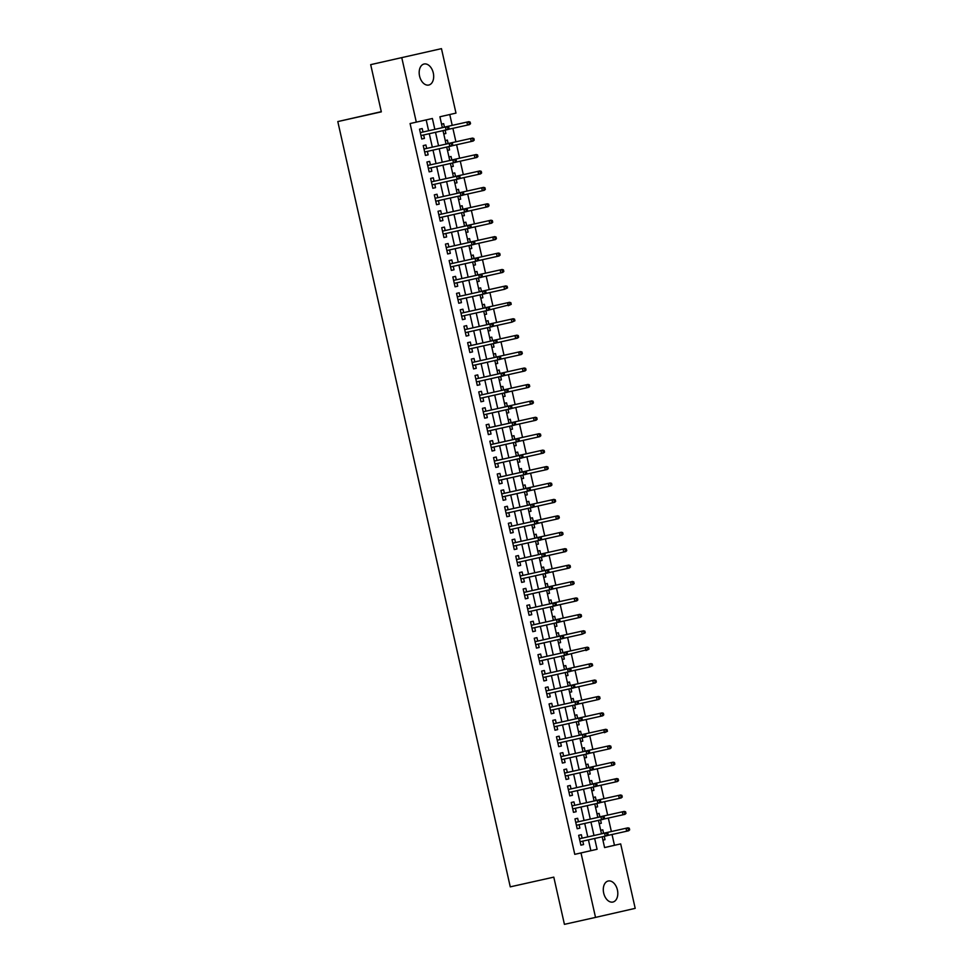 <?xml version="1.0" encoding="UTF-8"?>
<svg xmlns="http://www.w3.org/2000/svg" width="973" height="973" viewBox="0 0 973 973"><rect width="100%" height="100%" fill="white"/><g stroke="black" fill="none" stroke-linecap="round" stroke-linejoin="round"><path stroke-width="1.46" d="M603.686 893.092A10.776 7.042 -102.6 0 1 608.198 881.015A10.776 7.042 -102.6 0 1 617.417 889.967A10.776 7.042 -102.6 0 1 612.905 902.044A10.776 7.042 -102.6 0 1 603.686 893.092M419.57 76.089A10.776 7.042 -102.6 0 1 424.082 64.011A10.776 7.042 -102.6 0 1 433.289 72.963A10.776 7.042 -102.6 0 1 428.777 85.04A10.776 7.042 -102.6 0 1 419.57 76.089M381.282 111.676L337.801 121.576L510.266 886.853L553.795 877.135L564.425 924.35L595.525 917.405L581.003 852.944L597.081 849.283L594.649 838.483M337.801 121.576L381.331 111.859L370.689 64.644L441.462 48.65L455.984 113.111L439.905 116.772L442.35 127.682M602.165 836.804L604.586 847.568L614.462 845.282L612.029 834.493M611.36 831.526L608.32 818.074M607.663 815.106L604.622 801.655M603.953 798.687L600.925 785.223M600.256 782.268L597.227 768.804M596.558 765.836L593.518 752.384M592.849 749.417L589.82 735.965M589.151 732.997L586.123 719.534M585.454 716.578L582.413 703.114M581.745 700.146L578.716 686.695M578.047 683.727L575.019 670.275M574.35 667.308L571.321 653.844M570.652 650.888L567.612 637.424M566.943 634.457L563.914 621.005M563.245 618.037L560.217 604.586M559.548 601.618L556.507 588.154M555.838 585.199L552.81 571.735M552.141 568.767L549.113 555.315M548.444 552.348L545.415 538.896M544.746 535.928L541.706 522.477M541.037 519.509L538.008 506.045M537.339 503.09L534.311 489.626M533.642 486.658L530.601 473.206M529.932 470.239L526.904 456.787M526.235 453.819L523.206 440.355M522.537 437.4L519.509 423.936M518.84 420.968L515.799 407.517M515.131 404.549L512.102 391.097M511.433 388.13L508.405 374.666M507.736 371.71L504.695 358.246M504.026 355.279L500.998 341.827M500.329 338.859L497.3 325.408M496.631 322.44L493.591 308.976M492.934 306.021L489.893 292.557M489.224 289.589L486.196 276.137M485.527 273.17L482.499 259.718M481.83 256.75L478.789 243.299M478.12 240.331L475.092 226.867M474.423 223.912L471.394 210.448M470.725 207.48L467.685 194.028M467.028 191.061L463.987 177.609M463.318 174.641L460.29 161.177M459.621 158.222L456.592 144.758M455.923 141.79L452.883 128.339M452.214 125.371L449.769 114.522M614.462 845.282L620.677 843.895L635.199 908.356L595.525 917.405M582.122 838.154L581.343 834.712L578.667 835.32L580.893 845.172L583.569 844.564L582.791 841.122M578.424 821.735L577.646 818.293L574.97 818.901L577.184 828.753L579.872 828.145L579.093 824.703M574.727 805.316L573.948 801.861L571.26 802.482L573.486 812.333L576.162 811.713L575.396 808.283M571.029 788.896L570.251 785.442L567.563 786.05L569.789 795.902L572.465 795.294L571.686 791.864M567.32 772.477L566.541 769.023L563.866 769.631L566.079 779.482L568.767 778.874L567.989 775.432M563.622 756.045L562.844 752.603L560.168 753.211L562.382 763.063L565.07 762.455L564.291 759.013M559.925 739.626L559.147 736.172L556.459 736.792L558.684 746.644L561.36 746.023L560.594 742.594M556.215 723.207L555.437 719.752L552.761 720.361L554.987 730.224L557.663 729.604L556.884 726.174M552.518 706.787L551.74 703.333L549.064 703.941L551.277 713.793L553.965 713.185L553.187 709.743M548.821 690.356L548.042 686.914L545.354 687.522L547.58 697.373L550.256 696.765L549.49 693.323M545.111 673.936L544.345 670.482L541.657 671.102L543.883 680.954L546.558 680.346L545.78 676.904M541.414 657.517L540.635 654.063L537.96 654.671L540.173 664.535L542.861 663.914L542.083 660.485M537.716 641.098L536.938 637.643L534.262 638.252L536.476 648.103L539.164 647.495L538.385 644.053M534.019 624.666L533.24 621.224L530.553 621.832L532.778 631.684L535.454 631.076L534.688 627.634M530.309 608.247L529.531 604.792L526.855 605.413L529.081 615.264L531.757 614.656L530.978 611.214M526.612 591.827L525.834 588.373L523.158 588.993L525.371 598.845L528.059 598.225L527.281 594.795M522.915 575.408L522.136 571.954L519.448 572.562L521.674 582.413L524.35 581.805L523.583 578.363M519.205 558.976L518.439 555.534L515.751 556.142L517.977 565.994L520.652 565.386L519.874 561.944M515.508 542.557L514.729 539.115L512.053 539.723L514.267 549.575L516.955 548.967L516.177 545.525M511.81 526.138L511.032 522.683L508.356 523.304L510.57 533.155L513.258 532.535L512.479 529.105M508.113 509.718L507.334 506.264L504.646 506.872L506.872 516.724L509.548 516.116L508.782 512.686M504.403 493.299L503.625 489.845L500.949 490.453L503.175 500.304L505.851 499.696L505.072 496.254M500.706 476.867L499.927 473.425L497.252 474.033L499.465 483.885L502.153 483.277L501.375 479.835M497.008 460.448L496.23 456.994L493.542 457.614L495.768 467.466L498.444 466.845L497.677 463.416M493.299 444.029L492.533 440.574L489.845 441.183L492.07 451.046L494.746 450.426L493.968 446.996M489.601 427.609L488.823 424.155L486.147 424.763L488.361 434.615L491.049 434.007L490.27 430.565M485.904 411.178L485.126 407.736L482.438 408.344L484.663 418.195L487.339 417.587L486.573 414.145M482.207 394.758L481.428 391.304L478.74 391.924L480.966 401.776L483.642 401.168L482.876 397.726M478.497 378.339L477.719 374.885L475.043 375.493L477.257 385.357L479.944 384.736L479.166 381.307M474.8 361.92L474.021 358.465L471.346 359.073L473.559 368.925L476.247 368.317L475.469 364.875M471.102 345.488L470.324 342.046L467.636 342.654L469.862 352.506L472.537 351.898L471.771 348.456M467.393 329.069L466.614 325.614L463.939 326.235L466.164 336.086L468.84 335.478L468.062 332.036M463.695 312.649L462.917 309.195L460.241 309.815L462.455 319.667L465.143 319.047L464.364 315.617M459.998 296.23L459.22 292.776L456.532 293.384L458.757 303.235L461.433 302.627L460.667 299.185M456.301 279.798L455.522 276.356L452.834 276.964L455.06 286.816L457.736 286.208L456.957 282.766M452.591 263.379L451.813 259.937L449.137 260.545L451.35 270.397L454.038 269.789L453.26 266.347M448.894 246.96L448.115 243.505L445.439 244.126L447.653 253.977L450.341 253.357L449.562 249.927M445.196 230.54L444.418 227.086L441.73 227.694L443.956 237.546L446.631 236.938L445.865 233.496M441.487 214.109L440.708 210.667L438.032 211.275L440.258 221.126L442.934 220.518L442.156 217.076M437.789 197.689L437.011 194.247L434.335 194.855L436.549 204.707L439.237 204.099L438.458 200.657M434.092 181.27L433.313 177.816L430.625 178.436L432.851 188.288L435.527 187.667L434.761 184.238M430.394 164.851L429.616 161.396L426.928 162.005L429.154 171.868L431.83 171.248L431.051 167.818M426.685 148.431L425.906 144.977L423.231 145.585L425.444 155.437L428.132 154.829L427.354 151.387M445.877 133.508L443.773 133.994L445.877 133.508L445.123 130.175M444.43 127.11L443.664 123.656L441.56 124.143M449.575 149.939L447.483 150.414L449.575 149.939L448.821 146.595M448.139 143.53L447.361 140.088L445.257 140.562M453.284 166.359L451.18 166.833L453.284 166.359L452.53 163.014M451.837 159.949L451.058 156.507L448.954 156.981M454.877 183.252L456.982 182.778L456.228 179.446M455.534 176.381L454.756 172.926L452.664 173.401M458.575 199.672L460.679 199.197L459.925 195.865M459.244 192.8L458.465 189.346L456.361 189.832M462.284 216.091L464.389 215.629L463.635 212.284M462.941 209.219L462.163 205.765L460.059 206.252M465.982 232.511L468.086 232.048L467.332 228.704M466.639 225.639L465.86 222.197L463.768 222.671M469.679 248.942L471.783 248.468L471.029 245.135M470.336 242.07L469.57 238.616L467.466 239.09M475.481 264.887L473.389 265.374L475.481 264.887L474.739 261.555M474.046 258.49L473.267 255.035L471.163 255.522M479.19 281.319L477.086 281.793L479.19 281.319L478.436 277.974M477.743 274.909L476.965 271.455L474.873 271.941M482.888 297.738L480.784 298.212L482.888 297.738L482.134 294.393M481.44 291.328L480.662 287.886L478.57 288.361M486.585 314.157L484.493 314.632L486.585 314.157L485.831 310.813M485.15 307.76L484.372 304.306L482.267 304.78M490.295 330.577L488.191 331.063L490.295 330.577L489.541 327.244M488.847 324.179L488.069 320.725L485.965 321.212M493.992 347.008L491.888 347.483L493.992 347.008L493.238 343.664M492.545 340.599L491.766 337.144L489.674 337.631M495.585 363.89L497.69 363.428L496.935 360.083M496.242 357.018L495.476 353.576L493.372 354.05M501.387 379.847L499.295 380.321L501.387 379.847L500.645 376.502M499.952 373.45L499.173 369.995L497.069 370.47M505.096 396.266L502.992 396.753L505.096 396.266L504.342 392.934M503.649 389.869L502.871 386.415L500.779 386.889M508.794 412.686L506.69 413.172L508.794 412.686L508.04 409.353M507.347 406.288L506.568 402.834L504.476 403.321M512.491 429.117L510.399 429.592L512.491 429.117L511.737 425.773M511.056 422.708L510.278 419.266L508.174 419.74M516.201 445.537L514.097 446.011L516.201 445.537L515.447 442.192M514.753 439.127L513.975 435.685L511.871 436.159M519.898 461.956L517.794 462.443L519.898 461.956L519.144 458.624M518.451 455.559L517.672 452.104L515.581 452.579M521.492 478.85L523.596 478.375L522.842 475.043M522.16 471.978L521.382 468.524L519.278 469.01M527.293 494.807L525.201 495.281L527.293 494.807L526.551 491.462M525.858 488.397L525.079 484.943L522.975 485.43M531.003 511.226L528.898 511.701L531.003 511.226L530.249 507.882M529.555 504.817L528.777 501.375L526.685 501.849M534.7 527.646L532.596 528.12L534.7 527.646L533.946 524.313M533.253 521.248L532.474 517.794L530.382 518.268M536.305 544.539L538.397 544.065L537.643 540.733M536.962 537.668L536.184 534.213L534.08 534.7M540.003 560.959L542.107 560.497L541.353 557.152M540.66 554.087L539.881 550.633L537.777 551.119M543.7 577.378L545.804 576.916L545.05 573.571M544.357 570.506L543.579 567.064L541.487 567.539M547.398 593.81L549.502 593.335L548.748 590.003M548.067 586.938L547.288 583.484L545.184 583.958M553.199 609.755L551.107 610.241L553.199 609.755L552.457 606.422M551.764 603.357L550.986 599.903L548.881 600.39M556.909 626.186L554.805 626.661L556.909 626.186L556.155 622.842M555.461 619.777L554.683 616.323L552.591 616.809M560.606 642.606L558.502 643.08L560.606 642.606L559.852 639.261M559.159 636.196L558.38 632.754L556.288 633.228M564.304 659.025L562.212 659.499L564.304 659.025L563.549 655.68M562.868 652.628L562.09 649.173L559.986 649.648M568.013 675.444L565.909 675.931L568.013 675.444L567.259 672.112M566.566 669.047L565.787 665.593L563.683 666.067M571.71 691.864L569.606 692.35L571.71 691.864L570.956 688.531M570.263 685.466L569.485 682.012L567.393 682.499M573.304 708.758L575.408 708.295L574.654 704.951M573.973 701.886L573.194 698.444L571.09 698.918M579.105 724.715L577.013 725.189L579.105 724.715L578.363 721.37M577.67 718.305L576.892 714.863L574.788 715.337M582.815 741.134L580.711 741.621L582.815 741.134L582.061 737.802M581.368 734.737L580.589 731.282L578.497 731.757M586.512 757.553L584.408 758.04L586.512 757.553L585.758 754.221M585.065 751.156L584.287 747.702L582.195 748.188M590.21 773.985L588.118 774.459L590.21 773.985L589.456 770.64M588.774 767.575L587.996 764.133L585.892 764.608M593.919 790.404L591.815 790.879L593.919 790.404L593.165 787.06M592.472 783.995L591.693 780.553L589.589 781.027M597.617 806.824L595.512 807.298L597.617 806.824L596.863 803.491M596.169 800.426L595.391 796.972L593.299 797.446M599.21 823.717L601.314 823.243L600.56 819.911M599.879 816.846L599.1 813.392L596.996 813.878M454.877 183.265L456.982 182.778M458.587 199.684L460.679 199.197M462.284 216.103L464.389 215.629M465.982 232.523L468.086 232.048M469.691 248.942L471.783 248.468M495.598 363.902L497.69 363.428M521.504 478.862L523.596 478.375M536.305 544.552L538.397 544.065M540.003 560.971L542.107 560.497M543.7 577.39L545.804 576.916M547.41 593.81L549.502 593.335M573.316 708.77L575.408 708.295M599.222 823.73L601.314 823.243M600.694 830.297L602.798 829.811L603.576 833.265M605.011 839.675L602.919 840.137L605.011 839.675L604.269 836.33M434.846 129.36L432.389 118.487L410.083 123.547L574.775 854.343L590.866 850.67L588.434 839.869M587.765 836.902L584.724 823.45M584.055 820.482L581.027 807.018M580.358 804.063L577.33 790.599M576.661 787.631L573.632 774.18M572.963 771.212L569.923 757.76M569.254 754.793L566.225 741.329M565.556 738.373L562.528 724.909M561.859 721.942L558.818 708.49M558.149 705.522L555.121 692.071M554.452 689.103L551.423 675.639M550.754 672.684L547.726 659.22M547.057 656.252L544.016 642.8M543.348 639.833L540.319 626.381M539.65 623.413L536.622 609.949M535.953 606.994L532.912 593.53M532.243 590.562L529.215 577.111M528.546 574.143L525.517 560.691M524.848 557.724L521.82 544.272M521.151 541.304L518.11 527.84M517.441 524.885L514.413 511.421M513.744 508.453L510.716 495.002M510.047 492.034L507.006 478.582M506.337 475.615L503.309 462.151M502.64 459.195L499.611 445.731M498.942 442.764L495.902 429.312M495.245 426.344L492.204 412.893M491.535 409.925L488.507 396.461M487.838 393.506L484.809 380.042M484.14 377.074L481.1 363.622M480.431 360.655L477.402 347.203M476.734 344.235L473.705 330.771M473.036 327.816L469.995 314.352M469.339 311.384L466.298 297.933M465.629 294.965L462.601 281.513M461.932 278.546L458.903 265.082M458.234 262.126L455.194 248.662M454.525 245.695L451.496 232.243M450.827 229.275L447.799 215.824M447.13 212.856L444.089 199.404M443.42 196.437L440.392 182.973M439.723 180.017L436.695 166.553M436.026 163.586L432.997 150.134M432.328 147.166L429.288 133.715M428.619 130.747L426.186 119.91M422.987 132L422.209 128.558L419.533 129.166L421.747 139.017L424.435 138.409L423.656 134.967M370.689 64.644L441.462 48.65M574.775 854.343L581.003 852.944M416.31 122.16L401.776 57.699M593.98 835.515L590.952 822.051M590.283 819.096L587.242 805.632M586.573 802.664L583.545 789.212M582.876 786.245L579.847 772.793M579.178 769.825L576.15 756.362M575.481 753.406L572.44 739.942M571.771 736.975L568.743 723.523M568.074 720.555L565.045 707.103M564.376 704.136L561.336 690.672M560.667 687.716L557.638 674.253M556.97 671.285L553.941 657.833M553.272 654.865L550.244 641.414M549.575 638.446L546.534 624.994M545.865 622.027L542.837 608.563M542.168 605.607L539.139 592.143M538.47 589.176L535.43 575.724M534.761 572.756L531.732 559.305M531.063 556.337L528.035 542.873M527.366 539.918L524.338 526.454M523.669 523.486L520.628 510.034M519.959 507.067L516.931 493.615M516.262 490.647L513.233 477.184M512.564 474.228L509.524 460.764M508.855 457.796L505.826 444.345M505.157 441.377L502.129 427.925M501.46 424.958L498.419 411.494M497.762 408.538L494.722 395.074M494.053 392.107L491.024 378.655M490.356 375.687L487.327 362.236M486.658 359.268L483.617 345.816M482.949 342.849L479.92 329.385M479.251 326.417L476.223 312.965M475.554 309.998L472.513 296.546M471.856 293.578L468.816 280.127M468.147 277.159L465.118 263.695M464.449 260.74L461.421 247.276M460.752 244.308L457.711 230.856M457.042 227.889L454.014 214.437M453.345 211.469L450.317 198.006M449.648 195.05L446.607 181.586M445.938 178.618L442.91 165.167M442.241 162.199L439.212 148.747M438.543 145.78L435.515 132.316M604.586 847.568L620.677 843.895M443.019 130.637L446.06 144.101M446.729 147.069L449.757 160.521M450.426 163.488L453.454 176.94M454.123 179.908L457.164 193.372M457.833 196.327L460.861 209.791M461.53 212.759L464.559 226.21M465.228 229.178L468.268 242.63M468.925 245.597L471.966 259.061M472.635 262.017L475.663 275.481M476.332 278.448L479.361 291.9M480.03 294.868L483.07 308.319M483.739 311.287L486.768 324.751M487.437 327.706L490.465 341.17M491.134 344.138L494.175 357.59M494.831 360.557L497.872 374.009M498.541 376.977L501.569 390.428M502.238 393.396L505.267 406.86M505.936 409.815L508.976 423.279M509.645 426.247L512.674 439.699M513.343 442.666L516.371 456.118M517.04 459.086L520.081 472.55M520.75 475.505L523.778 488.969M524.447 491.937L527.475 505.388M528.144 508.356L531.173 521.808M531.842 524.775L534.882 538.239M535.551 541.195L538.58 554.659M539.249 557.626L542.277 571.078M542.946 574.046L545.987 587.497M546.656 590.465L549.684 603.929M550.353 606.884L553.382 620.348M554.051 623.316L557.079 636.768M557.748 639.735L560.789 653.187M561.457 656.155L564.486 669.606M565.155 672.574L568.183 686.038M568.852 689.006L571.893 702.457M572.562 705.425L575.59 718.877M576.259 721.844L579.288 735.296M579.957 738.264L582.985 751.728M583.654 754.683L586.695 768.147M587.364 771.115L590.392 784.566M591.061 787.534L594.089 800.986M594.758 803.953L597.799 817.417M598.468 820.373L601.496 833.837M590.866 850.67L597.081 849.283M421.747 139.005L424.435 138.409M425.444 155.425L428.132 154.829M429.142 171.844L431.83 171.248M432.851 188.276L435.527 187.667M436.549 204.695L439.237 204.099M440.246 221.114L442.934 220.518M443.956 237.534L446.631 236.938M447.653 253.965L450.341 253.357M451.35 270.385L454.038 269.789M455.06 286.804L457.736 286.208M458.757 303.223L461.433 302.627M462.455 319.655L465.143 319.047M466.152 336.074L468.84 335.478M469.862 352.494L472.537 351.898M473.559 368.913L476.247 368.317M477.257 385.344L479.944 384.736M480.966 401.764L483.642 401.168M484.663 418.183L487.339 417.587M488.361 434.603L491.049 434.007M492.058 451.034L494.746 450.426M495.768 467.454L498.444 466.845M499.465 483.873L502.153 483.277M503.163 500.292L505.851 499.696M506.872 516.712L509.548 516.116M510.57 533.143L513.258 532.535M514.267 549.563L516.955 548.967M517.964 565.982L520.652 565.386M521.674 582.401L524.35 581.805M525.371 598.833L528.059 598.225M529.069 615.252L531.757 614.656M532.778 631.672L535.454 631.076M536.476 648.091L539.164 647.495M540.173 664.523L542.861 663.914M543.871 680.942L546.558 680.346M547.58 697.361L550.256 696.765M551.277 713.781L553.965 713.185M554.975 730.212L557.663 729.604M558.684 746.632L561.36 746.023M562.382 763.051L565.07 762.455M566.079 779.47L568.767 778.874M569.777 795.89L572.465 795.294M573.486 812.321L576.162 811.713M577.184 828.741L579.872 828.145M580.881 845.16L583.569 844.564M449.064 128.594L448.699 126.952L447.629 127.195L447.994 128.837L449.064 128.594L448.03 129.518L420.968 135.563M447.361 126.563L420.3 132.608L447.361 126.563L448.699 126.952M447.994 128.837L446.096 129.956L445.427 127.001L447.629 127.195M468.804 121.661L442.338 127.585L468.804 121.661L470.141 122.063L469.071 122.306L469.448 123.948L470.518 123.705L470.141 122.063M470.518 123.705L469.473 124.629L448.176 129.385M469.448 123.948L467.551 125.067L466.882 122.112L469.071 122.306M452.773 145.013L452.396 143.372L451.326 143.627L451.691 145.269L452.773 145.013L451.727 145.938L424.678 151.995M451.058 142.982L424.009 149.027L451.058 142.982L452.396 143.372M451.691 145.269L449.794 146.376L449.137 143.42L451.326 143.627M456.471 161.445L456.094 159.803L455.023 160.046L455.4 161.688L456.471 161.445L455.425 162.357L428.375 168.414M454.768 159.402L427.706 165.446L454.768 159.402L456.094 159.803M455.4 161.688L453.503 162.807L452.834 159.84L455.023 160.046M460.168 177.864L459.803 176.222L458.733 176.466L459.098 178.108L460.168 177.864L459.134 178.789L432.073 184.834M458.465 175.833L431.404 181.866L458.465 175.833L459.803 176.222M459.098 178.108L457.201 179.227L456.532 176.271L458.733 176.466M463.866 194.284L463.501 192.642L462.43 192.885L462.795 194.527L463.866 194.284L462.832 195.208L435.77 201.253M462.163 192.253L435.101 198.297L462.163 192.253L463.501 192.642M462.795 194.527L460.898 195.646L460.229 192.69L462.43 192.885M472.513 138.093L446.035 144.004L472.513 138.093L473.851 138.482L472.769 138.725L473.146 140.367L474.216 140.124L473.851 138.482M474.216 140.124L473.182 141.049L451.873 145.816M473.146 140.367L471.248 141.486L470.579 138.531L472.769 138.725M476.211 154.512L449.733 160.423L476.211 154.512L477.548 154.902L476.478 155.145L476.843 156.787L477.913 156.544L477.548 154.902M477.913 156.544L476.879 157.468L455.571 162.236M476.843 156.787L474.946 157.906L474.277 154.95L476.478 155.145M479.908 170.932L453.442 176.843L479.908 170.932L481.246 171.333L480.176 171.576L480.54 173.218L481.623 172.975L481.246 171.333M481.623 172.975L480.577 173.887L459.268 178.655M480.54 173.218L478.643 174.325L477.986 171.37L480.176 171.576M483.617 187.351L457.14 193.274L483.617 187.351L484.943 187.753L483.873 187.996L484.25 189.638L485.32 189.394L484.943 187.753M485.32 189.394L484.274 190.307L462.978 195.074M484.25 189.638L482.353 190.757L481.684 187.801L483.873 187.996M467.575 210.703L467.198 209.061L466.128 209.304L466.505 210.959L467.575 210.703L466.529 211.627L439.48 217.684M465.86 208.672L438.811 214.717L465.86 208.672L467.198 209.061M466.505 210.959L464.595 212.065L463.939 209.11L466.128 209.304M487.315 203.783L460.837 209.694L487.315 203.783L488.653 204.172L487.582 204.415L487.947 206.057L489.018 205.814L488.653 204.172M489.018 205.814L487.984 206.738L466.675 211.506M487.947 206.057L486.05 207.176L485.381 204.221L487.582 204.415M471.273 227.135L470.908 225.493L469.825 225.736L470.202 227.378L471.273 227.135L470.227 228.047L443.177 234.104M469.57 225.091L442.508 231.136L469.57 225.091L470.908 225.493M470.202 227.378L468.305 228.485L467.636 225.529L469.825 225.736M491.012 220.202L464.535 226.113L491.012 220.202L492.35 220.591L491.28 220.835L491.645 222.476L492.715 222.233L492.35 220.591M492.715 222.233L491.681 223.158L470.373 227.925M491.645 222.476L489.747 223.595L489.078 220.64L491.28 220.835M474.97 243.554L474.605 241.912L473.535 242.155L473.9 243.797L474.97 243.554L473.936 244.478L446.875 250.523M473.267 241.511L446.206 247.556L473.267 241.511L474.605 241.912M473.9 243.797L472.002 244.916L471.333 241.961L473.535 242.155M494.722 236.621L468.244 242.532L494.722 236.621L496.048 237.023L494.977 237.266L495.354 238.908L496.425 238.665L496.048 237.023M496.425 238.665L495.379 239.577L474.082 244.345M495.354 238.908L493.457 240.015L492.788 237.059L494.977 237.266M478.68 259.973L478.302 258.332L477.232 258.575L477.597 260.217L478.68 259.973L477.634 260.898L450.584 266.943M476.965 257.942L449.915 263.975L476.965 257.942L478.302 258.332M477.597 260.217L475.7 261.336L475.043 258.38L477.232 258.575M498.419 253.041L471.941 258.952L498.419 253.041L499.757 253.442L498.675 253.685L499.052 255.327L500.122 255.084L499.757 253.442M500.122 255.084L499.088 255.996L477.779 260.764M499.052 255.327L497.154 256.446L496.485 253.491L498.675 253.685M482.377 276.393L482 274.751L480.93 274.994L481.307 276.636L482.377 276.393L481.331 277.317L454.282 283.362M480.674 274.362L453.613 280.406L480.674 274.362L482 274.751M481.307 276.636L479.409 277.755L478.74 274.8L480.93 274.994M502.117 269.472L475.639 275.383L502.117 269.472L503.455 269.862L502.384 270.105L502.749 271.747L503.819 271.503L503.455 269.862M503.819 271.503L502.786 272.428L481.477 277.196M502.749 271.747L500.852 272.866L500.183 269.91L502.384 270.105M486.074 292.824L485.709 291.182L484.639 291.426L485.004 293.068L486.074 292.824L485.041 293.737L457.979 299.793M484.372 290.781L457.31 296.826L484.372 290.781L485.709 291.182M485.004 293.068L483.107 294.174L482.438 291.219L484.639 291.426M507.529 287.923L507.152 286.281L506.082 286.524L506.447 288.166L507.529 287.923L504.549 289.285L503.892 286.33L505.814 285.892L479.348 291.803M506.082 286.524L503.892 286.33L479.348 291.815M506.447 288.166L504.549 289.285L485.174 293.615M505.814 285.892L507.152 286.281M489.772 309.244L489.407 307.602L488.337 307.845L488.701 309.487L489.772 309.244L488.738 310.156L461.676 316.213M488.069 307.2L461.007 313.245L488.069 307.2L489.407 307.602M488.701 309.487L486.804 310.606L486.135 307.65L488.337 307.845M511.226 304.342L510.849 302.7L509.779 302.956L510.156 304.598L511.226 304.342L508.259 305.704L507.59 302.749L509.524 302.311L483.046 308.222M509.779 302.956L507.59 302.749L483.046 308.234M510.156 304.598L488.884 310.034M509.524 302.311L510.849 302.7M493.481 325.663L493.104 324.021L492.034 324.264L492.411 325.906L493.481 325.663L492.435 326.587L465.386 332.632M491.766 323.632L464.717 329.665L491.766 323.632L493.104 324.021M492.411 325.906L490.514 327.025L489.845 324.07L492.034 324.264M514.924 320.774L514.559 319.132L513.489 319.375L513.853 321.017L514.924 320.774L511.956 322.136L511.287 319.18L513.221 318.73L486.743 324.641M513.489 319.375L511.287 319.18L486.743 324.654M513.853 321.017L511.956 322.136L492.581 326.454M513.221 318.73L514.559 319.132M497.179 342.082L496.814 340.441L495.731 340.684L496.108 342.326L497.179 342.082L496.145 343.007L469.083 349.052M495.476 340.051L468.414 346.096L495.476 340.051L496.814 340.441M496.108 342.326L494.211 343.445L493.542 340.489L495.731 340.684M516.918 335.162L490.441 341.073L516.918 335.162L518.256 335.551L517.186 335.794L517.551 337.436L518.633 337.193L518.256 335.551M518.633 337.193L517.587 338.118L496.279 342.885M517.551 337.436L515.654 338.555L514.997 335.6L517.186 335.794M500.876 358.514L500.511 356.86L499.441 357.115L499.806 358.757L500.876 358.514L499.842 359.426L472.781 365.483M499.173 356.471L472.112 362.515L499.173 356.471L500.511 356.86M499.806 358.757L497.908 359.864L497.239 356.909L499.441 357.115M520.628 351.581L494.15 357.492L520.628 351.581L521.954 351.971L520.883 352.214L521.26 353.856L522.331 353.613L521.954 351.971M522.331 353.613L521.285 354.537L499.988 359.305M521.26 353.856L519.363 354.975L518.694 352.019L520.883 352.214M504.586 374.933L504.209 373.291L503.138 373.535L503.503 375.177L504.586 374.933L503.54 375.846L476.49 381.903M502.871 372.89L475.821 378.935L502.871 372.89L504.209 373.291M503.503 375.177L501.606 376.296L500.949 373.34L503.138 373.535M524.325 368.001L497.848 373.912L524.325 368.001L525.663 368.39L524.581 368.645L524.958 370.287L526.028 370.032L525.663 368.39M526.028 370.032L524.994 370.956L503.686 375.724M524.958 370.287L523.06 371.394L522.392 368.439L524.581 368.645M508.283 391.353L507.906 389.711L506.836 389.954L507.213 391.596L508.283 391.353L507.237 392.277L480.188 398.322M506.58 389.322L479.519 395.354L506.58 389.322L507.906 389.711M507.213 391.596L505.315 392.715L504.646 389.759L506.836 389.954M528.023 384.42L501.545 390.331L528.023 384.42L529.361 384.822L528.29 385.065L528.655 386.707L529.726 386.463L529.361 384.822M529.726 386.463L528.692 387.376L507.383 392.143M528.655 386.707L526.758 387.826L526.089 384.858L528.29 385.065M511.98 407.772L511.616 406.13L510.545 406.373L510.91 408.015L511.98 407.772L510.947 408.696L483.885 414.741M510.278 405.741L483.216 411.786L510.278 405.741L511.616 406.13M510.91 408.015L509.013 409.134L508.344 406.179L510.545 406.373M531.72 400.852L505.255 406.763L531.72 400.852L533.058 401.241L531.988 401.484L532.353 403.126L533.435 402.883L533.058 401.241M533.435 402.883L532.389 403.807L511.08 408.563M532.353 403.126L530.455 404.245L529.799 401.29L531.988 401.484M515.678 424.192L515.313 422.55L514.243 422.805L514.608 424.447L515.678 424.192L514.644 425.116L487.582 431.173M514.608 424.447L512.71 425.554L512.041 422.598L513.975 422.16L486.914 428.205M514.243 422.805L512.041 422.598L486.926 428.217M515.313 422.55L513.975 422.16M535.43 417.271L508.952 423.182L535.43 417.271L536.768 417.66L535.685 417.904L536.062 419.545L537.132 419.302L536.768 417.66M537.132 419.302L536.087 420.227L514.79 424.994M536.062 419.545L534.165 420.664L533.496 417.709L535.685 417.904M519.387 440.623L519.01 438.981L517.94 439.224L518.317 440.866L519.387 440.623L518.341 441.535L491.292 447.592M518.317 440.866L516.42 441.985L515.751 439.03L517.672 438.58L490.623 444.625M517.94 439.224L515.751 439.03L490.623 444.637M519.01 438.981L517.672 438.58M539.127 433.69L512.649 439.601L539.127 433.69L540.465 434.08L539.395 434.323L539.76 435.977L540.83 435.722L540.465 434.08M540.83 435.722L539.796 436.646L518.487 441.414M539.76 435.977L537.862 437.084L537.193 434.128L539.395 434.323M523.085 457.042L522.72 455.4L521.637 455.644L522.014 457.286L523.085 457.042L522.051 457.967L494.989 464.012M522.014 457.286L520.117 458.405L519.448 455.449L521.382 455.011L494.32 461.044M521.637 455.644L519.448 455.449L494.32 461.056M522.72 455.4L521.382 455.011M542.825 450.11L516.347 456.021L542.825 450.11L544.162 450.511L543.092 450.754L543.457 452.396L544.539 452.153L544.162 450.511M544.539 452.153L543.493 453.065L522.185 457.833M543.457 452.396L541.56 453.503L540.903 450.548L543.092 450.754M526.782 473.462L526.417 471.82L525.347 472.063L525.712 473.705L526.782 473.462L525.748 474.386L498.687 480.431M525.712 473.705L523.815 474.824L523.146 471.869L525.079 471.431L498.018 477.475M525.347 472.063L523.146 471.869L498.03 477.475M526.417 471.82L525.079 471.431M546.534 466.529L520.056 472.452L546.534 466.529L547.86 466.931L546.79 467.174L547.167 468.816L548.237 468.572L547.86 466.931M548.237 468.572L547.191 469.497L525.894 474.252M547.167 468.816L545.269 469.935L544.6 466.979L546.79 467.174M530.492 489.881L530.115 488.239L529.044 488.495L529.409 490.137L530.492 489.881L529.446 490.806L502.396 496.862M528.777 487.85L501.727 493.895L528.777 487.85L530.115 488.239M529.409 490.137L527.512 491.243L526.855 488.288L529.044 488.495M550.231 482.961L523.754 488.872L550.231 482.961L551.569 483.35L550.487 483.593L550.864 485.235L551.934 484.992L551.569 483.35M551.934 484.992L550.9 485.916L529.592 490.684M550.864 485.235L548.967 486.354L548.298 483.399L550.487 483.593M534.189 506.313L533.812 504.671L532.742 504.914L533.119 506.556L534.189 506.313L533.143 507.225L506.094 513.282M532.486 504.269L505.425 510.314L532.486 504.269L533.812 504.671M533.119 506.556L531.222 507.675L530.553 504.707L532.742 504.914M553.929 499.38L527.451 505.291L553.929 499.38L555.267 499.769L554.196 500.013L554.561 501.654L555.632 501.411L555.267 499.769M555.632 501.411L554.598 502.336L533.289 507.103M554.561 501.654L552.664 502.773L551.995 499.818L554.196 500.013M537.887 522.732L537.522 521.09L536.451 521.333L536.816 522.975L537.887 522.732L536.853 523.656L509.791 529.701M536.184 520.689L509.122 526.734L536.184 520.689L537.522 521.09M536.816 522.975L534.919 524.094L534.25 521.139L536.451 521.333M557.626 515.799L531.161 521.71L557.626 515.799L558.964 516.201L557.894 516.444L558.271 518.086L559.341 517.843L558.964 516.201M559.341 517.843L558.295 518.755L536.987 523.523M558.271 518.086L556.361 519.193L555.705 516.237L557.894 516.444M541.584 539.151L541.219 537.51L540.149 537.753L540.514 539.395L541.584 539.151L540.55 540.076L513.489 546.121M539.881 537.12L512.832 543.153L539.881 537.12L541.219 537.51M540.514 539.395L538.616 540.514L537.947 537.558L540.149 537.753M561.336 532.219L534.858 538.13L561.336 532.219L562.674 532.62L561.591 532.863L561.968 534.505L563.039 534.262L562.674 532.62M563.039 534.262L561.993 535.174L540.696 539.942M561.968 534.505L560.071 535.624L559.402 532.669L561.591 532.863M545.294 555.571L544.916 553.929L543.846 554.172L544.223 555.814L545.294 555.571L544.248 556.495L517.198 562.54M543.579 553.54L516.529 559.584L543.579 553.54L544.916 553.929M544.223 555.814L542.326 556.933L541.657 553.978L543.846 554.172M565.033 548.65L538.556 554.561L565.033 548.65L566.371 549.04L565.301 549.283L565.666 550.925L566.736 550.682L566.371 549.04M566.736 550.682L565.702 551.606L544.394 556.374M565.666 550.925L563.768 552.044L563.099 549.088L565.301 549.283M548.991 572.002L548.626 570.36L547.544 570.604L547.921 572.246L548.991 572.002L547.957 572.915L520.896 578.971M547.288 569.959L520.227 576.004L547.288 569.959L548.626 570.36M547.921 572.246L546.023 573.352L545.354 570.397L547.544 570.604M568.731 565.07L542.253 570.981L568.731 565.07L570.069 565.459L568.998 565.702L569.363 567.344L570.446 567.101L570.069 565.459M570.446 567.101L569.4 568.025L548.091 572.793M569.363 567.344L567.466 568.463L566.809 565.508L568.998 565.702M552.688 588.422L552.323 586.78L551.253 587.023L551.618 588.665L552.688 588.422L551.655 589.334L524.593 595.391M551.618 588.665L549.721 589.784L549.052 586.828L550.986 586.378L523.924 592.423M551.253 587.023L549.052 586.828L523.936 592.435M552.323 586.78L550.986 586.378M572.44 581.489L545.962 587.4L572.44 581.489L573.766 581.878L572.696 582.134L573.073 583.776L574.143 583.532L573.766 581.878M574.143 583.532L573.097 584.445L551.8 589.212M573.073 583.776L571.175 584.882L570.506 581.927L572.696 582.134M556.398 604.841L556.021 603.199L554.951 603.442L555.315 605.084L556.398 604.841L555.352 605.765L528.303 611.81M554.683 602.81L527.634 608.843L554.683 602.81L556.021 603.199M555.315 605.084L553.418 606.203L552.761 603.248L554.951 603.442M576.138 597.909L549.66 603.819L576.138 597.909L577.476 598.31L576.405 598.553L576.77 600.195L577.84 599.952L577.476 598.31M577.84 599.952L576.807 600.864L555.498 605.632M576.77 600.195L574.873 601.314L574.204 598.359L576.405 598.553M560.095 621.261L559.718 619.619L558.648 619.862L559.025 621.504L560.095 621.261L559.049 622.185L532 628.23M558.393 619.229L531.331 625.274L558.393 619.229L559.718 619.619M559.025 621.504L557.128 622.623L556.459 619.667L558.648 619.862M579.835 614.34L553.357 620.251L579.835 614.34L581.173 614.729L580.103 614.972L580.467 616.614L581.538 616.371L581.173 614.729M581.538 616.371L580.504 617.296L559.195 622.063M580.467 616.614L578.57 617.733L577.901 614.778L580.103 614.972M563.793 637.692L563.428 636.05L562.358 636.293L562.722 637.935L563.793 637.692L562.759 638.604L535.697 644.661M562.09 635.649L535.028 641.694L562.09 635.649L563.428 636.05M562.722 637.935L560.825 639.042L560.156 636.087L562.358 636.293M585.247 632.791L584.87 631.149L583.8 631.392L584.177 633.034L585.247 632.791L582.268 634.153L581.611 631.197L583.532 630.759L557.067 636.67M583.8 631.392L581.611 631.197L557.067 636.683M584.177 633.034L582.268 634.153L562.893 638.483M583.532 630.759L584.87 631.149M567.49 654.111L567.125 652.469L566.055 652.713L566.42 654.355L567.49 654.111L566.456 655.024L539.395 661.081M565.787 652.068L538.738 658.113L565.787 652.068L567.125 652.469M566.42 654.355L564.522 655.474L563.866 652.518L566.055 652.713M588.945 649.21L588.58 647.568L587.497 647.823L587.874 649.465L588.945 649.21L585.977 650.572L585.308 647.617L587.242 647.179L560.764 653.09M587.497 647.823L585.308 647.617L560.764 653.102M587.874 649.465L566.602 654.902M587.242 647.179L588.58 647.568M571.2 670.531L570.823 668.889L569.752 669.132L570.129 670.774L571.2 670.531L570.154 671.455L543.104 677.5M569.497 668.5L542.435 674.532L569.497 668.5L570.823 668.889M570.129 670.774L568.232 671.893L567.563 668.938L569.752 669.132M592.642 665.641L592.277 664L591.207 664.243L591.572 665.885L592.642 665.641L589.674 667.004L589.006 664.048L590.939 663.598L564.462 669.509M591.207 664.243L589.006 664.048L564.462 669.521M591.572 665.885L589.674 667.004L570.3 671.321M590.939 663.598L592.277 664M574.897 686.95L574.532 685.308L573.45 685.551L573.827 687.193L574.897 686.95L573.863 687.875L546.802 693.919M573.194 684.919L546.133 690.964L573.194 684.919L574.532 685.308M573.827 687.193L571.929 688.312L571.26 685.357L573.45 685.551M594.637 680.03L568.159 685.941L594.637 680.03L595.975 680.419L594.904 680.662L595.269 682.304L596.352 682.061L595.975 680.419M596.352 682.061L595.306 682.985L573.997 687.741M595.269 682.304L593.372 683.423L592.715 680.468L594.904 680.662M578.594 703.37L578.23 701.728L577.159 701.983L577.524 703.625L578.594 703.37L577.561 704.294L550.499 710.351M577.524 703.625L575.627 704.732L574.958 701.776L576.892 701.338L549.83 707.383M577.159 701.983L574.958 701.776L549.842 707.395M578.23 701.728L576.892 701.338M598.346 696.449L571.869 702.36L598.346 696.449L599.672 696.838L598.602 697.082L598.979 698.723L600.049 698.48L599.672 696.838M600.049 698.48L599.003 699.405L577.707 704.172M598.979 698.723L597.081 699.842L596.413 696.887L598.602 697.082M582.304 719.801L581.927 718.159L580.857 718.402L581.222 720.044L582.304 719.801L581.258 720.713L554.209 726.77M580.589 717.758L553.54 723.803L580.589 717.758L581.927 718.159M581.222 720.044L579.324 721.163L578.667 718.208L580.857 718.402M602.044 712.868L575.566 718.779L602.044 712.868L603.382 713.258L602.311 713.501L602.676 715.155L603.746 714.9L603.382 713.258M603.746 714.9L602.713 715.824L581.404 720.592M602.676 715.155L600.779 716.262L600.11 713.306L602.311 713.501M586.001 736.22L585.637 734.579L584.554 734.822L584.931 736.464L586.001 736.22L584.955 737.145L557.906 743.19M584.299 734.189L557.237 740.222L584.299 734.189L585.637 734.579M584.931 736.464L583.034 737.583L582.365 734.627L584.554 734.822M607.444 731.331L607.079 729.689L606.009 729.932L606.374 731.574L607.444 731.331L604.476 732.681L603.807 729.726L605.741 729.288L579.263 735.199M606.009 729.932L603.807 729.726L579.276 735.211M606.374 731.574L585.101 737.011M605.741 729.288L607.079 729.689M589.699 752.64L589.334 750.998L588.264 751.241L588.629 752.883L589.699 752.64L588.665 753.564L561.603 759.609M587.996 750.609L560.934 756.653L587.996 750.609L589.334 750.998M588.629 752.883L586.731 754.002L586.062 751.047L588.264 751.241M609.439 745.707L582.973 751.63L609.439 745.707L610.776 746.109L609.706 746.352L610.083 747.994L611.153 747.75L610.776 746.109M611.153 747.75L610.107 748.675L588.799 753.43M610.083 747.994L608.186 749.113L607.517 746.157L609.706 746.352M593.408 769.059L593.031 767.417L591.961 767.673L592.326 769.315L593.408 769.059L592.362 769.984L565.301 776.04M592.326 769.315L590.429 770.421L589.772 767.466L591.693 767.028L564.644 773.073M591.961 767.673L589.772 767.466L564.644 773.085M593.031 767.417L591.693 767.028M613.148 762.139L586.67 768.05L613.148 762.139L614.486 762.528L613.404 762.771L613.781 764.413L614.851 764.17L614.486 762.528M614.851 764.17L613.817 765.094L592.508 769.862M613.781 764.413L611.883 765.532L611.214 762.577L613.404 762.771M597.106 785.491L596.729 783.849L595.658 784.092L596.035 785.734L597.106 785.491L596.06 786.403L569.01 792.46M596.035 785.734L594.138 786.853L593.469 783.885L595.403 783.447L568.341 789.492M595.658 784.092L593.469 783.885L568.341 789.504M596.729 783.849L595.403 783.447M616.846 778.558L590.368 784.469L616.846 778.558L618.183 778.947L617.113 779.191L617.478 780.832L618.548 780.589L618.183 778.947M618.548 780.589L617.514 781.514L596.206 786.281M617.478 780.832L615.581 781.951L614.912 778.996L617.113 779.191M600.803 801.91L600.438 800.268L599.356 800.511L599.733 802.153L600.803 801.91L599.769 802.834L572.708 808.879M599.733 802.153L597.836 803.272L597.167 800.317L599.1 799.879L572.039 805.912M599.356 800.511L597.167 800.317L572.039 805.924M600.438 800.268L599.1 799.879M620.543 794.977L594.077 800.888L620.543 794.977L621.881 795.379L620.81 795.622L621.175 797.264L622.258 797.021L621.881 795.379M622.258 797.021L621.212 797.933L599.903 802.701M621.175 797.264L619.278 798.371L618.621 795.415L620.81 795.622M604.501 818.329L604.136 816.688L603.065 816.931L603.43 818.573L604.501 818.329L603.467 819.254L576.405 825.299M603.43 818.573L601.533 819.692L600.864 816.736L602.798 816.298L575.736 822.343M603.065 816.931L600.864 816.736L575.748 822.343M604.136 816.688L602.798 816.298M624.252 811.397L597.775 817.308L624.252 811.397L625.578 811.798L624.508 812.041L624.885 813.683L625.955 813.44L625.578 811.798M625.955 813.44L624.909 814.352L603.613 819.12M624.885 813.683L622.988 814.802L622.319 811.847L624.508 812.041M608.21 834.749L607.833 833.107L606.763 833.35L607.14 834.992L608.21 834.749L607.164 835.673L580.115 841.73M606.495 832.718L579.446 838.762L606.495 832.718L607.833 833.107M607.14 834.992L605.23 836.111L604.574 833.156L606.763 833.35M627.95 827.828L601.472 833.739L627.95 827.828L629.288 828.218L628.217 828.461L628.582 830.103L629.653 829.86L629.288 828.218M629.653 829.86L628.619 830.784L607.31 835.552M628.582 830.103L626.685 831.222L626.016 828.266L628.217 828.461"/></g></svg>
